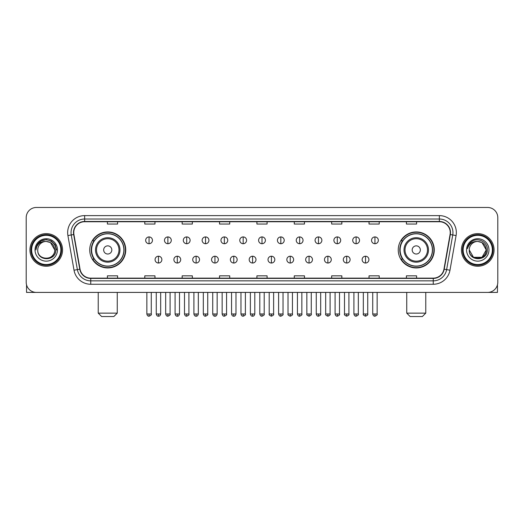 <?xml version="1.0" encoding="UTF-8"?>
<svg xmlns="http://www.w3.org/2000/svg" width="524" height="524" viewBox="0 0 524 524"><rect width="100%" height="100%" fill="white"/><g stroke="black" fill="none" stroke-linecap="round" stroke-linejoin="round"><path stroke-width="0.79" d="M398.247 249.941A18.006 18.006 0 0 0 416.252 267.947A18.006 18.006 0 0 0 434.265 249.941A18.006 18.006 0 0 0 416.252 231.929A18.006 18.006 0 0 0 398.247 249.941M89.735 249.941A18.006 18.006 0 0 0 107.748 267.947A18.006 18.006 0 0 0 125.753 249.941A18.006 18.006 0 0 0 107.748 231.929A18.006 18.006 0 0 0 89.735 249.941M94.058 259.111A16.48 16.48 0 0 1 94.058 240.765M402.563 259.111A16.48 16.48 0 0 1 402.563 240.765M26.2 217.663L26.2 282.213A10.192 10.192 0 0 0 36.392 292.412L487.608 292.412A10.192 10.192 0 0 0 497.8 282.213L497.8 217.663A10.192 10.192 0 0 0 487.608 207.465L36.392 207.465A10.192 10.192 0 0 0 26.2 217.663L26.2 282.213M29.94 249.941A16.309 16.309 0 0 0 46.25 266.244A16.309 16.309 0 0 0 62.553 249.941A16.309 16.309 0 0 0 46.25 233.632A16.309 16.309 0 0 0 29.94 249.941A16.309 16.309 0 0 0 46.25 266.244A16.309 16.309 0 0 0 62.553 249.941A16.309 16.309 0 0 0 46.25 233.632A16.309 16.309 0 0 0 29.94 249.941M461.447 249.941A16.309 16.309 0 0 0 477.75 266.244A16.309 16.309 0 0 0 494.06 249.941A16.309 16.309 0 0 0 477.75 233.632A16.309 16.309 0 0 0 461.447 249.941A16.309 16.309 0 0 0 477.75 266.244A16.309 16.309 0 0 0 494.06 249.941A16.309 16.309 0 0 0 477.75 233.632A16.309 16.309 0 0 0 461.447 249.941M73.766 232.61A10.873 10.873 0 0 1 84.639 221.737L439.361 221.737A10.873 10.873 0 0 1 450.07 234.497L443.959 269.153A10.873 10.873 0 0 1 433.25 278.139L90.75 278.139A10.873 10.873 0 0 1 80.041 269.153L73.93 234.497A10.873 10.873 0 0 1 73.766 232.61M73.498 232.61A11.142 11.142 0 0 0 73.668 234.542L79.779 269.198A11.142 11.142 0 0 0 90.75 278.408L433.25 278.408A11.142 11.142 0 0 0 444.221 269.198L450.332 234.542A11.142 11.142 0 0 0 439.361 221.469L84.639 221.469A11.142 11.142 0 0 0 73.498 232.61M67.91 235.558A16.991 16.991 0 0 1 84.639 215.619L439.361 215.619A16.991 16.991 0 0 1 456.09 235.558L449.978 270.214A16.991 16.991 0 0 1 433.25 284.257L90.75 284.257A16.991 16.991 0 0 1 74.022 270.214L67.91 235.558L71.257 234.968A13.591 13.591 0 0 1 84.639 219.019L439.361 219.019A13.591 13.591 0 0 1 452.743 234.968L446.631 269.624A13.591 13.591 0 0 1 433.25 280.857L90.75 280.857A13.591 13.591 0 0 1 77.369 269.624L71.257 234.968A13.591 13.591 0 0 1 71.048 232.61M487.608 207.465L36.392 207.465M36.392 292.412L487.608 292.412M497.8 282.213L497.8 217.663M444.221 269.198L446.631 269.624L452.743 234.968L456.09 235.558M256.904 221.737L256.904 224.036L267.096 224.036L267.096 221.737M219.53 221.737L219.53 224.036L229.722 224.036L229.722 221.737M182.156 221.737L182.156 224.036L192.347 224.036L192.347 221.737M144.781 221.737L144.781 224.036L154.973 224.036L154.973 221.737M107.407 221.737L107.407 224.036L117.599 224.036L117.599 221.737M294.278 221.737L294.278 224.036L304.47 224.036L304.47 221.737M331.653 221.737L331.653 224.036L341.844 224.036L341.844 221.737M369.027 221.737L369.027 224.036L379.219 224.036L379.219 221.737M406.401 221.737L406.401 224.036L416.593 224.036L416.593 221.737M267.096 278.139L267.096 275.84L256.904 275.84L256.904 278.139M229.722 278.139L229.722 275.84L219.53 275.84L219.53 278.139M192.347 278.139L192.347 275.84L182.156 275.84L182.156 278.139M154.973 278.139L154.973 275.84L144.781 275.84L144.781 278.139M117.599 278.139L117.599 275.84L107.407 275.84L107.407 278.139M304.47 278.139L304.47 275.84L294.278 275.84L294.278 278.139M341.844 278.139L341.844 275.84L331.653 275.84L331.653 278.139M379.219 278.139L379.219 275.84L369.027 275.84L369.027 278.139M416.593 278.139L416.593 275.84L406.401 275.84L406.401 278.139M26.541 284.827L26.541 292.412L65.952 292.412M60.856 249.941A14.613 14.613 0 0 0 46.25 235.328A14.613 14.613 0 0 0 31.636 249.941A14.613 14.613 0 0 0 46.25 264.548A14.613 14.613 0 0 0 60.856 249.941M61.537 249.941A15.288 15.288 0 0 0 46.25 234.647A15.288 15.288 0 0 0 30.955 249.941A15.288 15.288 0 0 0 46.25 265.229A15.288 15.288 0 0 0 61.537 249.941M54.738 249.941C54.234 244.78 51.404 241.944 46.25 241.446L50.494 242.579L54.738 249.941L50.494 242.579L46.25 241.446L50.494 242.579L54.738 249.941L50.494 242.579L46.25 241.446L50.494 242.579L54.738 249.941L50.494 242.579L46.25 241.446L50.494 242.579L54.738 249.941C55.262 260.893 37.23 260.893 37.754 249.941C36.994 261.725 56.212 261.463 55.813 249.941C56.441 241.846 45.843 236.704 39.732 241.918C37.604 243.699 36.352 245.959 35.986 248.703C37.59 243.64 41.01 241.223 46.25 241.446L50.494 242.579L54.738 249.941C55.262 260.893 37.23 260.893 37.754 249.941C37.23 260.893 55.262 260.893 54.738 249.941C55.262 260.893 37.23 260.893 37.754 249.941C37.23 260.893 55.262 260.893 54.738 249.941C55.262 260.893 37.23 260.893 37.754 249.941C37.23 260.893 55.262 260.893 54.738 249.941C55.262 260.893 37.23 260.893 37.754 249.941C37.23 260.893 55.262 260.893 54.738 249.941C55.262 260.893 37.23 260.893 37.754 249.941C37.23 260.893 55.262 260.893 54.738 249.941C55.262 260.893 37.23 260.893 37.754 249.941C37.23 260.893 55.262 260.893 54.738 249.941C55.262 260.893 37.23 260.893 37.754 249.941A8.495 8.495 0 0 1 46.25 241.446L50.494 242.579L54.738 249.941C55.079 256.531 46.603 260.913 41.429 256.937M35.036 249.941A11.214 11.214 0 0 0 46.25 261.149A11.214 11.214 0 0 0 57.457 249.941A11.214 11.214 0 0 0 46.25 238.728A11.214 11.214 0 0 0 35.036 249.941M39.732 241.918L37.224 244.898M37.152 245.029L41.082 240.988L46.25 239.606L51.411 240.988L55.197 244.774L56.579 249.941L55.197 244.774L51.411 240.988L46.25 239.606L41.082 240.988L37.296 244.774L35.914 249.941M37.073 245.186L37.296 244.774L37.073 245.186M113.859 316.535L101.63 316.535L98.23 313.136L117.258 313.136L113.859 316.535M111.822 249.941A4.074 4.074 0 0 0 107.748 245.861A4.074 4.074 0 0 0 103.667 249.941A4.074 4.074 0 0 0 107.748 254.016A4.074 4.074 0 0 0 111.822 249.941M119.976 249.941A12.229 12.229 0 0 0 107.748 237.706A12.229 12.229 0 0 0 95.512 249.941A12.229 12.229 0 0 0 107.748 262.17A12.229 12.229 0 0 0 119.976 249.941A12.229 12.229 0 0 1 107.748 262.17A12.229 12.229 0 0 1 95.512 249.941M123.887 249.941A16.139 16.139 0 0 0 107.748 233.802A16.139 16.139 0 0 0 91.608 249.941A16.139 16.139 0 0 0 107.748 266.074A16.139 16.139 0 0 0 123.887 249.941M125.413 249.941A17.665 17.665 0 0 1 92.643 259.111L94.281 259.111A16.29 16.29 0 0 0 118.522 262.151A16.29 16.29 0 0 0 118.522 237.726A16.29 16.29 0 0 0 94.281 240.765L92.643 240.765A17.665 17.665 0 0 1 125.413 249.941M422.37 316.535L410.141 316.535L406.742 313.136L425.77 313.136L422.37 316.535M420.333 249.941A4.074 4.074 0 0 0 416.252 245.861A4.074 4.074 0 0 0 412.178 249.941A4.074 4.074 0 0 0 416.252 254.016A4.074 4.074 0 0 0 420.333 249.941M428.488 249.941A12.229 12.229 0 0 0 416.252 237.706A12.229 12.229 0 0 0 404.024 249.941A12.229 12.229 0 0 0 416.252 262.17A12.229 12.229 0 0 0 428.488 249.941A12.229 12.229 0 0 1 416.252 262.17A12.229 12.229 0 0 1 404.024 249.941M432.392 249.941A16.139 16.139 0 0 0 416.252 233.802A16.139 16.139 0 0 0 400.113 249.941A16.139 16.139 0 0 0 416.252 266.074A16.139 16.139 0 0 0 432.392 249.941M433.924 249.941A17.665 17.665 0 0 1 401.155 259.111L402.792 259.111A16.29 16.29 0 0 0 427.034 262.151A16.29 16.29 0 0 0 427.034 237.726A16.29 16.29 0 0 0 402.792 240.765L401.155 240.765A17.665 17.665 0 0 1 433.924 249.941M149.058 236.927A3.399 3.399 0 0 0 145.665 240.32A3.399 3.399 0 0 0 149.058 243.719A3.399 3.399 0 0 0 152.458 240.32A3.399 3.399 0 0 0 149.058 236.927L149.058 243.719A3.399 3.399 0 0 0 152.458 240.32A3.399 3.399 0 0 0 149.058 236.927M167.883 236.927A3.399 3.399 0 0 0 164.484 240.32A3.399 3.399 0 0 0 167.883 243.719A3.399 3.399 0 0 0 171.282 240.32A3.399 3.399 0 0 0 167.883 236.927L167.883 243.719A3.399 3.399 0 0 0 171.282 240.32A3.399 3.399 0 0 0 167.883 236.927M186.708 236.927A3.399 3.399 0 0 0 183.308 240.32A3.399 3.399 0 0 0 186.708 243.719A3.399 3.399 0 0 0 190.107 240.32A3.399 3.399 0 0 0 186.708 236.927L186.708 243.719A3.399 3.399 0 0 0 190.107 240.32A3.399 3.399 0 0 0 186.708 236.927M205.532 236.927A3.399 3.399 0 0 0 202.133 240.32A3.399 3.399 0 0 0 205.532 243.719A3.399 3.399 0 0 0 208.925 240.32A3.399 3.399 0 0 0 205.532 236.927L205.532 243.719A3.399 3.399 0 0 0 208.925 240.32A3.399 3.399 0 0 0 205.532 236.927M224.351 236.927A3.399 3.399 0 0 0 220.958 240.32A3.399 3.399 0 0 0 224.351 243.719A3.399 3.399 0 0 0 227.75 240.32A3.399 3.399 0 0 0 224.351 236.927L224.351 243.719A3.399 3.399 0 0 0 227.75 240.32A3.399 3.399 0 0 0 224.351 236.927M243.175 236.927A3.399 3.399 0 0 0 239.776 240.32A3.399 3.399 0 0 0 243.175 243.719A3.399 3.399 0 0 0 246.575 240.32A3.399 3.399 0 0 0 243.175 236.927L243.175 243.719A3.399 3.399 0 0 0 246.575 240.32A3.399 3.399 0 0 0 243.175 236.927M262 236.927A3.399 3.399 0 0 0 258.601 240.32A3.399 3.399 0 0 0 262 243.719A3.399 3.399 0 0 0 265.399 240.32A3.399 3.399 0 0 0 262 236.927L262 243.719A3.399 3.399 0 0 0 265.399 240.32A3.399 3.399 0 0 0 262 236.927M280.825 236.927A3.399 3.399 0 0 0 277.425 240.32A3.399 3.399 0 0 0 280.825 243.719A3.399 3.399 0 0 0 284.224 240.32A3.399 3.399 0 0 0 280.825 236.927L280.825 243.719A3.399 3.399 0 0 0 284.224 240.32A3.399 3.399 0 0 0 280.825 236.927M299.649 236.927A3.399 3.399 0 0 0 296.25 240.32A3.399 3.399 0 0 0 299.649 243.719A3.399 3.399 0 0 0 303.042 240.32A3.399 3.399 0 0 0 299.649 236.927L299.649 243.719A3.399 3.399 0 0 0 303.042 240.32A3.399 3.399 0 0 0 299.649 236.927M318.468 236.927A3.399 3.399 0 0 0 315.075 240.32A3.399 3.399 0 0 0 318.468 243.719A3.399 3.399 0 0 0 321.867 240.32A3.399 3.399 0 0 0 318.468 236.927L318.468 243.719A3.399 3.399 0 0 0 321.867 240.32A3.399 3.399 0 0 0 318.468 236.927M337.292 236.927A3.399 3.399 0 0 0 333.893 240.32A3.399 3.399 0 0 0 337.292 243.719A3.399 3.399 0 0 0 340.692 240.32A3.399 3.399 0 0 0 337.292 236.927L337.292 243.719A3.399 3.399 0 0 0 340.692 240.32A3.399 3.399 0 0 0 337.292 236.927M356.117 236.927A3.399 3.399 0 0 0 352.718 240.32A3.399 3.399 0 0 0 356.117 243.719A3.399 3.399 0 0 0 359.516 240.32A3.399 3.399 0 0 0 356.117 236.927L356.117 243.719A3.399 3.399 0 0 0 359.516 240.32A3.399 3.399 0 0 0 356.117 236.927M374.942 236.927A3.399 3.399 0 0 0 371.542 240.32A3.399 3.399 0 0 0 374.942 243.719A3.399 3.399 0 0 0 378.335 240.32A3.399 3.399 0 0 0 374.942 236.927L374.942 243.719A3.399 3.399 0 0 0 378.335 240.32A3.399 3.399 0 0 0 374.942 236.927M158.471 256.223A3.399 3.399 0 0 0 155.078 259.622A3.399 3.399 0 0 0 158.471 263.022A3.399 3.399 0 0 0 161.87 259.622A3.399 3.399 0 0 0 158.471 256.223L158.471 263.022A3.399 3.399 0 0 0 161.87 259.622A3.399 3.399 0 0 0 158.471 256.223M177.295 256.223A3.399 3.399 0 0 0 173.896 259.622A3.399 3.399 0 0 0 177.295 263.022A3.399 3.399 0 0 0 180.695 259.622A3.399 3.399 0 0 0 177.295 256.223L177.295 263.022A3.399 3.399 0 0 0 180.695 259.622A3.399 3.399 0 0 0 177.295 256.223M196.12 256.223A3.399 3.399 0 0 0 192.721 259.622A3.399 3.399 0 0 0 196.12 263.022A3.399 3.399 0 0 0 199.52 259.622A3.399 3.399 0 0 0 196.12 256.223L196.12 263.022A3.399 3.399 0 0 0 199.52 259.622A3.399 3.399 0 0 0 196.12 256.223M214.945 256.223A3.399 3.399 0 0 0 211.545 259.622A3.399 3.399 0 0 0 214.945 263.022A3.399 3.399 0 0 0 218.338 259.622A3.399 3.399 0 0 0 214.945 256.223L214.945 263.022A3.399 3.399 0 0 0 218.338 259.622A3.399 3.399 0 0 0 214.945 256.223M233.763 256.223A3.399 3.399 0 0 0 230.37 259.622A3.399 3.399 0 0 0 233.763 263.022A3.399 3.399 0 0 0 237.162 259.622A3.399 3.399 0 0 0 233.763 256.223L233.763 263.022A3.399 3.399 0 0 0 237.162 259.622A3.399 3.399 0 0 0 233.763 256.223M252.588 256.223A3.399 3.399 0 0 0 249.188 259.622A3.399 3.399 0 0 0 252.588 263.022A3.399 3.399 0 0 0 255.987 259.622A3.399 3.399 0 0 0 252.588 256.223L252.588 263.022A3.399 3.399 0 0 0 255.987 259.622A3.399 3.399 0 0 0 252.588 256.223M271.412 256.223A3.399 3.399 0 0 0 268.013 259.622A3.399 3.399 0 0 0 271.412 263.022A3.399 3.399 0 0 0 274.812 259.622A3.399 3.399 0 0 0 271.412 256.223L271.412 263.022A3.399 3.399 0 0 0 274.812 259.622A3.399 3.399 0 0 0 271.412 256.223M290.237 256.223A3.399 3.399 0 0 0 286.838 259.622A3.399 3.399 0 0 0 290.237 263.022A3.399 3.399 0 0 0 293.63 259.622A3.399 3.399 0 0 0 290.237 256.223L290.237 263.022A3.399 3.399 0 0 0 293.63 259.622A3.399 3.399 0 0 0 290.237 256.223M309.055 256.223A3.399 3.399 0 0 0 305.662 259.622A3.399 3.399 0 0 0 309.055 263.022A3.399 3.399 0 0 0 312.455 259.622A3.399 3.399 0 0 0 309.055 256.223L309.055 263.022A3.399 3.399 0 0 0 312.455 259.622A3.399 3.399 0 0 0 309.055 256.223M327.88 256.223A3.399 3.399 0 0 0 324.48 259.622A3.399 3.399 0 0 0 327.88 263.022A3.399 3.399 0 0 0 331.279 259.622A3.399 3.399 0 0 0 327.88 256.223L327.88 263.022A3.399 3.399 0 0 0 331.279 259.622A3.399 3.399 0 0 0 327.88 256.223M346.705 256.223A3.399 3.399 0 0 0 343.305 259.622A3.399 3.399 0 0 0 346.705 263.022A3.399 3.399 0 0 0 350.104 259.622A3.399 3.399 0 0 0 346.705 256.223L346.705 263.022A3.399 3.399 0 0 0 350.104 259.622A3.399 3.399 0 0 0 346.705 256.223M365.529 256.223A3.399 3.399 0 0 0 362.13 259.622A3.399 3.399 0 0 0 365.529 263.022A3.399 3.399 0 0 0 368.922 259.622A3.399 3.399 0 0 0 365.529 256.223L365.529 263.022A3.399 3.399 0 0 0 368.922 259.622A3.399 3.399 0 0 0 365.529 256.223M497.459 284.827L497.459 292.412L458.048 292.412M492.364 249.941A14.613 14.613 0 0 0 477.75 235.328A14.613 14.613 0 0 0 463.144 249.941A14.613 14.613 0 0 0 477.75 264.548A14.613 14.613 0 0 0 492.364 249.941M493.045 249.941A15.288 15.288 0 0 0 477.75 234.647A15.288 15.288 0 0 0 462.463 249.941A15.288 15.288 0 0 0 477.75 265.229A15.288 15.288 0 0 0 493.045 249.941M477.75 241.446C482.912 241.944 485.741 244.78 486.246 249.941C486.77 260.893 468.738 260.893 469.262 249.941A8.495 8.495 0 0 1 477.75 241.446L482.001 242.579L486.246 249.941L482.001 242.579L477.75 241.446L482.001 242.579L486.246 249.941C486.77 260.893 468.738 260.893 469.262 249.941C468.502 261.725 487.72 261.463 487.32 249.941C487.949 241.846 477.351 236.704 471.24 241.918C469.111 243.699 467.86 245.959 467.493 248.703C469.098 243.64 472.517 241.223 477.75 241.446L482.001 242.579L486.246 249.941C486.77 260.893 468.738 260.893 469.262 249.941C468.738 260.893 486.77 260.893 486.246 249.941L482.001 257.297L473.506 257.297L469.262 249.941C468.738 260.893 486.77 260.893 486.246 249.941L482.001 257.297L486.246 249.941L482.001 257.297L473.506 257.297M486.246 249.941C486.77 260.893 468.738 260.893 469.262 249.941C468.738 260.893 486.77 260.893 486.246 249.941C486.77 260.893 468.738 260.893 469.262 249.941C468.738 260.893 486.77 260.893 486.246 249.941C486.586 256.531 478.111 260.913 472.936 256.937M466.543 249.941A11.214 11.214 0 0 0 477.75 261.149A11.214 11.214 0 0 0 488.964 249.941A11.214 11.214 0 0 0 477.75 238.728A11.214 11.214 0 0 0 466.543 249.941M471.24 241.918L468.731 244.898M468.58 245.186L468.803 244.774M439.361 215.619L439.361 221.469M71.257 234.968L73.668 234.542M90.75 284.257L90.75 278.408M433.25 278.408L433.25 284.257M74.022 270.214L79.779 269.198M450.332 234.542L452.743 234.968M84.639 215.619L84.639 221.469M446.631 269.624L449.978 270.214M118.981 249.941A11.24 11.24 0 0 0 107.748 238.702A11.24 11.24 0 0 0 96.508 249.941A11.24 11.24 0 0 0 107.748 261.175A11.24 11.24 0 0 0 118.981 249.941M427.492 249.941A11.24 11.24 0 0 0 416.252 238.702A11.24 11.24 0 0 0 405.019 249.941A11.24 11.24 0 0 0 416.252 261.175A11.24 11.24 0 0 0 427.492 249.941M149.058 313.987L146.851 313.987C147.237 315.559 147.971 316.293 149.058 316.195L149.058 313.987L151.272 313.987L151.272 292.412M167.883 313.987L165.676 313.987C166.062 315.559 166.796 316.293 167.883 316.195L167.883 313.987L170.09 313.987L170.09 292.412M186.708 313.987L184.5 313.987C184.887 315.559 185.62 316.293 186.708 316.195L186.708 313.987L188.915 313.987L188.915 292.412M205.532 313.987L203.319 313.987C203.705 315.559 204.445 316.293 205.532 316.195L205.532 313.987L207.74 313.987L207.74 292.412M224.351 313.987L222.143 313.987C222.53 315.559 223.27 316.293 224.351 316.195L224.351 313.987L226.564 313.987L226.564 292.412M243.175 313.987L240.968 313.987C241.354 315.559 242.088 316.293 243.175 316.195L243.175 313.987L245.383 313.987L245.383 292.412M262 313.987L259.793 313.987C260.179 315.559 260.913 316.293 262 316.195L262 313.987L264.207 313.987L264.207 292.412M280.825 313.987L278.617 313.987C278.997 315.559 279.737 316.293 280.825 316.195L280.825 313.987L283.032 313.987L283.032 292.412M299.649 313.987L297.436 313.987C297.822 315.559 298.562 316.293 299.649 316.195L299.649 313.987L301.857 313.987L301.857 292.412M318.468 313.987L316.26 313.987C316.647 315.559 317.38 316.293 318.468 316.195L318.468 313.987L320.681 313.987L320.681 292.412M337.292 313.987L335.085 313.987C335.471 315.559 336.205 316.293 337.292 316.195L337.292 313.987L339.5 313.987L339.5 292.412M356.117 313.987L353.91 313.987C354.296 315.559 355.03 316.293 356.117 316.195L356.117 313.987L358.324 313.987L358.324 292.412M374.942 313.987L372.728 313.987C373.114 315.559 373.854 316.293 374.942 316.195L374.942 313.987L377.149 313.987L377.149 292.412M158.471 313.987L156.263 313.987C156.65 315.559 157.383 316.293 158.471 316.195L158.471 313.987L160.678 313.987L160.678 292.412M177.295 313.987L175.088 313.987C175.475 315.559 176.208 316.293 177.295 316.195L177.295 313.987L179.503 313.987L179.503 292.412M196.12 313.987L193.913 313.987C194.293 315.559 195.033 316.293 196.12 316.195L196.12 313.987L198.327 313.987L198.327 292.412M214.945 313.987L212.731 313.987C213.117 315.559 213.858 316.293 214.945 316.195L214.945 313.987L217.152 313.987L217.152 292.412M233.763 313.987L231.556 313.987C231.942 315.559 232.676 316.293 233.763 316.195L233.763 313.987L235.977 313.987L235.977 292.412M252.588 313.987L250.38 313.987C250.767 315.559 251.5 316.293 252.588 316.195L252.588 313.987L254.795 313.987L254.795 292.412M271.412 313.987L269.205 313.987C268.753 314.688 269.493 315.428 271.412 316.195L271.412 313.987L273.62 313.987L273.62 292.412M290.237 313.987L288.023 313.987C287.578 314.688 288.311 315.428 290.237 316.195L290.237 313.987L292.444 313.987L292.444 292.412M309.055 313.987L306.848 313.987C306.402 314.688 307.136 315.428 309.055 316.195L309.055 313.987L311.269 313.987L311.269 292.412M327.88 313.987L325.673 313.987C325.227 314.688 325.961 315.428 327.88 316.195L327.88 313.987L330.087 313.987L330.087 292.412M346.705 313.987L344.497 313.987C344.045 314.688 344.785 315.428 346.705 316.195L346.705 313.987L348.912 313.987L348.912 292.412M365.529 313.987L363.322 313.987C362.87 314.688 363.61 315.428 365.529 316.195L365.529 313.987L367.737 313.987L367.737 292.412M117.258 292.412L117.258 313.136M98.23 292.412L98.23 313.136M425.77 292.412L425.77 313.136M406.742 292.412L406.742 313.136M146.851 313.987L146.851 292.412M151.272 313.987C151.718 314.688 150.984 315.428 149.058 316.195M165.676 313.987L165.676 292.412M170.09 313.987C170.542 314.688 169.802 315.428 167.883 316.195M184.5 313.987L184.5 292.412M188.915 313.987C189.361 314.688 188.627 315.428 186.708 316.195M203.319 313.987L203.319 292.412M207.74 313.987C208.185 314.688 207.452 315.428 205.532 316.195M222.143 313.987L222.143 292.412M226.564 313.987C227.01 314.688 226.276 315.428 224.351 316.195M240.968 313.987L240.968 292.412M245.383 313.987C245.835 314.688 245.094 315.428 243.175 316.195M259.793 313.987L259.793 292.412M264.207 313.987C264.659 314.688 263.919 315.428 262 316.195M278.617 313.987L278.617 292.412M283.032 313.987C283.477 314.688 282.744 315.428 280.825 316.195M297.436 313.987L297.436 292.412M301.857 313.987C302.302 314.688 301.569 315.428 299.649 316.195M316.26 313.987L316.26 292.412M320.681 313.987C321.127 314.688 320.393 315.428 318.468 316.195M335.085 313.987L335.085 292.412M339.5 313.987C339.952 314.688 339.211 315.428 337.292 316.195M353.91 313.987L353.91 292.412M358.324 313.987C358.77 314.688 358.036 315.428 356.117 316.195M372.728 313.987L372.728 292.412M377.149 313.987C377.594 314.688 376.861 315.428 374.942 316.195M156.263 313.987L156.263 292.412M160.678 313.987C160.298 315.559 159.558 316.293 158.471 316.195M175.088 313.987L175.088 292.412M179.503 313.987C179.116 315.559 178.383 316.293 177.295 316.195M193.913 313.987L193.913 292.412M198.327 313.987C197.941 315.559 197.207 316.293 196.12 316.195M212.731 313.987L212.731 292.412M217.152 313.987C216.766 315.559 216.026 316.293 214.945 316.195M231.556 313.987L231.556 292.412M235.977 313.987C235.59 315.559 234.85 316.293 233.763 316.195M250.38 313.987L250.38 292.412M254.795 313.987C254.409 315.559 253.675 316.293 252.588 316.195M269.205 313.987L269.205 292.412M273.62 313.987C274.065 314.688 273.332 315.428 271.412 316.195M288.023 313.987L288.023 292.412M292.444 313.987C292.89 314.688 292.156 315.428 290.237 316.195M306.848 313.987L306.848 292.412M311.269 313.987C311.714 314.688 310.981 315.428 309.055 316.195M325.673 313.987L325.673 292.412M330.087 313.987C330.539 314.688 329.799 315.428 327.88 316.195M344.497 313.987L344.497 292.412M348.912 313.987C349.364 314.688 348.624 315.428 346.705 316.195M363.322 313.987L363.322 292.412M367.737 313.987C368.182 314.688 367.448 315.428 365.529 316.195"/></g></svg>
